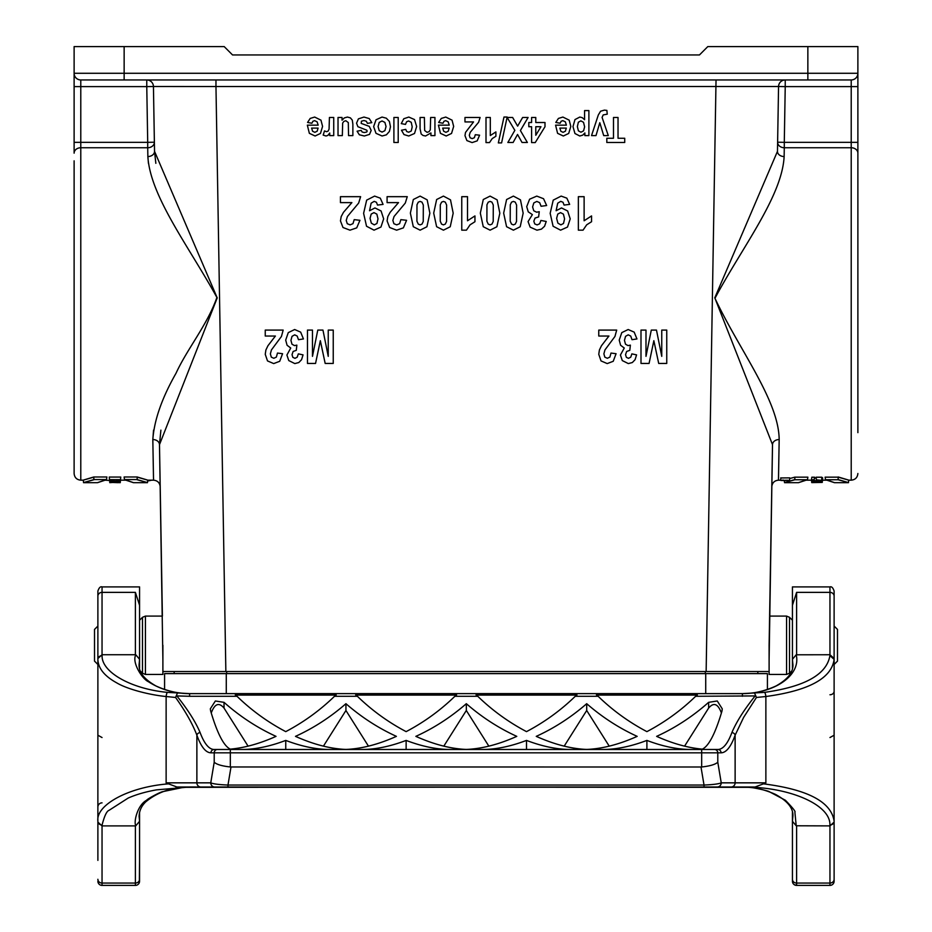 <?xml version="1.0" encoding="UTF-8"?>
<svg xmlns="http://www.w3.org/2000/svg" width="932" height="932" viewBox="0 0 932 932"><rect width="100%" height="100%" fill="white"/><g stroke="black" fill="none" stroke-linecap="round" stroke-linejoin="round"><path stroke-width="1.4" d="M162.89 645.27L162.89 674.453L145.439 674.453L142.491 673.23L142.491 617.31L139.567 620.223L139.567 586.904L139.567 605.299L135.396 592.368L135.396 654.742L102.042 654.742L102.089 655.627C101.39 672.112 131.214 688.993 167.527 692.383L189.592 693.618C174.074 693.396 160.351 689.435 148.444 681.735C142.246 679.044 131.587 662.431 135.816 654.8L135.396 654.742M139.567 668.314L139.567 605.299M102.089 825.006A4.171 3.751 180 0 1 97.883 821.348L97.883 821.232C95.647 805.003 128.721 786.864 168.564 783.859L176.94 787.016L189.592 787.016L156.529 789.858C145.788 791.746 136.352 794.472 128.232 798.025L109.056 810.327C106.737 811.061 104.419 815.954 102.089 824.995L102.042 825.892L135.396 825.892L135.396 885.4A4.171 4.171 -0 0 0 139.567 881.229L139.567 812.32M139.322 882.627L139.567 860.387M725.201 787.016L206.799 787.016M183.674 787.33C168.972 788.274 156.366 793.085 145.846 801.776C141.559 805.831 139.311 810.677 139.113 816.327L139.567 821.127M139.567 659.507L139.113 664.306C138.53 672.112 144.18 679.346 156.052 686.01C167.422 691.16 178.606 693.699 189.592 693.618L742.408 693.618C774.271 693.408 801.31 675.351 796.184 654.8L829.958 654.742L829.911 655.627M97.872 820.859L97.883 658.516L102.042 654.742L102.042 586.904C100.411 586.321 99.025 587.708 97.883 591.074L97.883 659.378A4.171 3.751 -0 0 1 102.089 655.627M168.564 783.859L166.129 782.845L166.129 696.519C149.912 694.992 127.381 689.261 116.733 682.865C104.454 676.119 98.163 668.291 97.883 659.402L97.872 659.774M454.886 696.286L456.598 694.934L355.663 694.934L357.375 696.286C371.915 710.394 388.166 722.172 406.131 731.632C424.095 722.172 440.347 710.394 454.886 696.286L477.755 696.286C492.306 710.394 508.557 722.172 526.51 731.632C544.474 722.172 560.726 710.394 575.277 696.286L598.146 696.286C612.685 710.394 628.937 722.172 646.901 731.632C664.866 722.172 681.117 710.394 695.656 696.286L755.153 695.924C744.237 709.555 736.478 721.764 731.9 732.54C727.706 743.713 723.022 749.375 717.861 749.491L214.139 749.491C208.978 749.375 204.294 743.713 200.1 732.54C195.522 721.764 187.763 709.555 176.847 695.924L176.311 695.645L175.577 697.462L166.129 696.519A4.171 0.944 -83.4 0 1 167.527 692.383M792.433 821.29L792.433 881.229A4.171 4.171 0 0 0 796.604 885.4L829.958 885.4L829.958 825.892L796.208 825.775L792.433 821.29L792.433 812.32M796.604 825.892L796.604 885.4L794.239 884.666M792.433 881.229L792.433 860.387M796.604 885.4L829.958 885.4A4.171 4.171 180 0 0 834.117 881.229L834.117 821.278L834.117 881.229A4.171 4.171 180 0 1 829.958 885.4L796.604 885.4M769.098 645.806L769.611 616.087L786.561 616.087L789.509 617.31L792.433 620.223L792.433 586.904L792.433 605.299L796.604 592.368L829.958 592.368L829.958 586.904C831.589 586.321 832.975 587.708 834.117 591.074L834.117 659.378L829.911 655.65C826.754 674.442 804.945 686.686 764.473 692.383L742.408 693.618L189.592 693.618L189.604 696.286L236.996 696.286C251.535 710.394 267.787 722.172 285.751 731.632C303.704 722.172 319.967 710.394 334.506 696.286L336.207 694.934L235.283 694.934L236.996 696.286M792.433 659.215L792.433 605.299M792.433 668.314L792.433 659.32L796.184 654.8M731.9 732.54A3.332 2.598 19.5 0 1 735.127 735.197L735.127 782.845A4.171 4.031 90 0 1 731.096 787.016L755.06 787.016L763.424 783.847C807.799 789.451 831.356 801.916 834.117 821.232L834.117 596.142A4.171 3.775 180 0 0 829.958 592.368L829.958 654.742L834.117 658.493M488.846 746.148L466.326 710.487L466.326 703.695C450.785 717.221 433.963 728.102 415.858 736.362C433.846 744.423 450.669 748.78 466.326 749.433C481.984 748.78 498.795 744.423 516.782 736.362C498.69 728.102 481.867 717.221 466.326 703.695M443.807 746.148L466.326 710.487M248.075 746.148L224.03 708.075C218.938 702.064 214.675 703.707 211.238 713.003M210.62 710.871C217.203 733.263 223.773 746.019 230.297 749.142C244.697 747.837 259.935 743.585 276.023 736.362C257.279 727.81 239.943 716.463 224.03 702.344L215.362 700.992L210.329 708.821L210.62 710.871M368.455 746.148L345.935 710.487L323.427 746.148M345.935 749.433C361.593 748.78 378.415 744.423 396.403 736.362C378.299 728.102 361.476 717.221 345.935 703.695C330.394 717.221 313.583 728.102 295.479 736.362C313.467 744.423 330.289 748.78 345.935 749.433M345.935 703.695L345.935 710.487M721.415 713.003C717.978 703.707 713.714 702.064 708.623 708.075L684.577 746.148M708.623 702.344C692.697 716.463 675.374 727.81 656.629 736.362C672.718 743.585 687.956 747.837 702.355 749.142C708.879 746.019 715.438 733.263 722.032 710.871L722.253 708.821L717.256 700.969L708.623 702.344L708.623 708.075M609.225 746.148L586.706 710.487L564.186 746.148M586.706 710.487L586.706 703.695C571.165 717.221 554.342 728.102 536.25 736.362C554.237 744.423 571.048 748.78 586.706 749.433C602.363 748.78 619.186 744.423 637.173 736.362C619.069 728.102 602.247 717.221 586.706 703.695M285.751 749.491L285.751 740.416C269.942 746.416 255.298 749.433 241.796 749.491M329.695 749.491C316.204 749.433 301.549 746.416 285.751 740.416M406.131 749.491L406.131 740.416C390.333 746.416 375.678 749.433 362.187 749.491M450.074 749.491C436.584 749.433 421.94 746.416 406.131 740.416M570.466 749.491C556.963 749.433 542.319 746.416 526.51 740.416L526.51 749.491M526.51 740.416C510.713 746.416 496.057 749.433 482.566 749.491M690.845 749.491C677.354 749.433 662.699 746.416 646.901 740.416L646.901 749.491M646.901 740.416C631.092 746.416 616.448 749.433 602.946 749.491M200.1 732.54A3.332 2.598 160.5 0 0 196.873 735.197L196.873 782.845L210.76 782.845C213.277 783.94 219.008 784.674 227.979 785.047L227.979 787.016L176.94 787.016M230.32 766.966L701.004 767.001L701.679 766.966L701.679 752.823L230.32 752.823L230.32 766.966C222.037 766.069 216.667 764.485 214.209 762.225L214.209 752.823L210.923 752.823C205.751 752.695 201.067 746.823 196.873 735.197C192.679 724.082 185.585 711.512 175.577 697.462M701.004 767.001L704.021 785.047C712.98 784.674 718.723 783.94 721.24 782.845L717.791 762.225C715.322 764.485 709.951 766.069 701.679 766.978M335.986 695.086L235.516 695.086M456.365 695.086L355.896 695.086M576.745 695.086L476.275 695.086M477.755 696.286L476.054 694.934L576.978 694.934L575.277 696.286M697.124 695.086L596.655 695.086M598.146 696.286L596.433 694.934L697.357 694.934L695.656 696.286M176.847 695.924L189.604 696.286M763.424 783.859L765.871 782.845L765.871 696.519L756.423 697.462L755.689 695.645L755.153 695.924M756.423 697.462L743.62 717.419L735.127 735.197C730.933 746.823 726.249 752.695 721.077 752.823A3.332 3.227 90 0 0 717.861 749.491L714.564 749.491A3.332 3.227 90 0 1 717.791 752.823L701.679 752.823L701.679 749.491M764.473 692.383A4.171 0.944 83.4 0 1 765.871 696.519C808.871 690.647 831.624 678.275 834.117 659.402L834.128 659.751M829.958 737.538L834.117 735.22M834.117 822.117L829.958 825.892L829.911 825.006A4.171 3.751 180 0 0 834.117 821.348L834.128 820.882M796.208 825.729L794.891 812.18C795.858 811.749 792.689 807.776 785.408 800.273L769.121 791.618C768.679 790.977 751.588 786.969 748.478 787.342L742.408 787.016C788.239 786.55 830.668 804.351 829.911 824.995M765.871 782.845L721.24 782.845A4.171 4.031 90 0 1 717.221 787.016L227.979 787.016M731.096 787.016L717.221 787.016M230.996 767.001L227.979 785.047L704.021 785.047L704.021 787.016M214.209 762.225L210.76 782.845A4.171 4.031 90 0 0 214.779 787.016M97.883 860.387L97.883 821.278L97.883 860.387M97.883 624.009L97.883 596.142A4.171 3.775 0 0 1 102.042 592.368L135.396 592.368M135.396 885.4L102.042 885.4A4.171 4.171 180 0 1 97.883 881.229A4.171 4.171 180 0 0 102.042 885.4L102.042 825.892L97.883 822.117M135.396 825.892L135.781 825.729C133.497 821.605 137.668 804.899 146.592 800.273C147.291 798.922 160.188 791.967 162.879 791.618L183.522 787.342L189.592 786.992L748.431 787.33M139.567 821.29L135.804 825.775M102.042 802.86A4.171 4.171 -0 0 0 97.883 807.019M102.042 737.538L97.883 735.22M135.816 654.8L139.567 659.32M176.311 695.645L177.395 693.28M754.605 693.28L755.689 695.645M792.433 659.507L792.887 664.411M748.326 787.33C756.924 787.796 765.941 790.138 775.366 794.344C787.645 801.031 793.482 808.359 792.887 816.327L792.433 821.127M162.89 659.646L159.489 444.646L160.898 430.141M125.902 480.178L133.427 482.671L147.466 482.671L147.687 480.178L153.535 480.178C157.52 480.562 159.745 482.753 160.211 486.737L159.489 444.646L217.226 297.89L154.537 151.345L153.442 86.513L154.537 151.345L155.842 163.333M160.211 486.737L162.389 616.087L145.439 616.087L145.439 674.453M769.611 616.087L772.512 444.646L769.11 659.646M834.42 482.671L848.458 482.671L848.679 480.178L851.219 480.178L851.219 147.745L784.29 147.745L784.29 142.328L851.219 142.328L851.219 86.618L785.233 86.618L785.233 79.954A6.675 6.675 0 0 0 778.558 86.513L785.233 86.618L784.29 142.328L777.626 142.212A6.675 5.417 -179 0 0 784.29 147.745L784.138 156.553A6.675 5.103 -179 0 1 777.463 151.345L778.558 86.513L777.463 151.345L778.558 86.513L777.463 151.345L714.786 297.809L772.512 444.646L771.789 486.737C772.255 482.753 774.48 480.562 778.465 480.178L780.923 480.178M778.558 86.513L215.968 86.548L215.968 79.954L80.781 79.954A6.675 6.675 0 0 1 74.117 73.278L74.117 142.328L74.117 46.6L124.142 46.6L124.142 73.278L807.858 73.278L807.858 46.6L707.796 46.6L699.466 54.941L232.534 54.941L224.204 46.6L124.142 46.6M153.535 430.141L152.825 439.555C154.211 420.099 161.947 398.011 176.008 373.278C187.379 348.545 207.277 324.93 216.9 297.483C189.289 247.131 150.25 196.547 147.862 156.553L147.71 147.745L80.781 147.745L80.781 480.178C76.739 479.782 74.513 477.557 74.117 473.503L74.117 160.828M74.117 153.163L74.117 142.328L147.71 142.328L146.767 86.618L80.781 86.618L80.781 147.745A6.675 5.417 180 0 0 74.117 153.163M113.879 480.155L109.545 480.155L109.277 477.056L120.752 477.056L120.403 481.087L109.626 481.087L120.344 481.681L109.743 482.345L120.263 482.66M118.108 482.671L109.743 482.345M120.321 481.972L109.766 482.648M120.403 481.087L120.344 481.681M111.479 481.646L109.65 481.262M109.673 481.576L111.514 481.995M109.498 479.642L120.531 479.642M104.675 480.178L113.925 480.702M126.333 480.178L116.477 480.155L120.438 480.702M147.606 481.005L151.031 480.33M124.492 479.572L124.107 476.986L137.225 476.986C151.1 481.087 151.1 481.145 137.225 477.161L137.109 479.735C150.844 483.626 150.844 483.568 137.109 479.572L124.492 479.572C136.34 483.592 136.352 483.65 124.515 479.735M137.225 476.986L137.109 479.572M93.771 476.986C79.907 481.087 79.907 481.145 93.782 477.161L93.899 479.735C80.164 483.626 80.164 483.568 93.899 479.572L93.771 476.986L106.9 476.986L106.516 479.572C94.668 483.592 94.656 483.65 106.481 479.735M80.781 480.178L83.321 480.178L83.542 482.671L97.58 482.671L105.106 480.178M93.899 479.572L106.516 479.572M154.537 151.345A6.675 5.103 179 0 1 147.862 156.553L148.433 163.333M153.535 480.178L152.825 439.555A6.675 5.196 179 0 1 159.489 444.646M819.717 480.295C820.02 481.331 810.619 480.656 814.335 479.805L811.947 479.805C807.054 481.588 827.523 481.599 821.686 479.805L821.814 477.219L816.129 477.219L816.397 480.295L819.822 480.423M813.834 480.341L814.638 477.219L811.795 477.219L811.492 480.306L811.795 477.219M814.533 478.093L816.222 478.267M821.814 477.219L822.653 477.906L822.432 480.446L816.35 479.805M822.56 478.873L822.269 482.263L811.679 481.984M822.304 481.797L815.418 482.077L822.28 482.077M811.539 480.446L811.632 481.413L822.339 481.413M811.725 482.531L822.257 482.427L811.737 482.601M789.719 477.871L780.76 477.953M780.981 480.481L789.497 480.399L780.981 480.481M789.66 478.57L794.775 477.161L794.891 479.735C781.156 483.626 781.156 483.568 794.891 479.572M794.775 477.161L807.869 477.161L807.485 479.735L794.891 479.735M807.508 479.572C795.66 483.592 795.648 483.65 807.485 479.735M838.229 476.986C852.093 481.087 852.093 481.145 838.217 477.161L825.123 477.161L825.519 479.735L838.101 479.735C851.836 483.626 851.836 483.568 838.101 479.572M825.484 479.572C837.332 483.592 837.344 483.65 825.519 479.735M838.217 477.161L838.101 479.735M784.138 156.553C782.018 196.535 742.117 247.283 714.972 298.287C739.274 349.978 778.814 400.469 779.175 439.555L778.465 480.178M768.667 671.529L163.333 671.529M807.858 46.6L857.883 46.6L857.883 432.646M154.374 142.223A6.675 5.417 179 0 1 147.71 147.745L147.71 142.328L154.374 142.212L153.442 86.513L215.968 86.548L225.859 671.529M857.883 153.163A6.675 5.417 180 0 0 851.219 147.745L851.219 142.328L857.883 142.328L857.883 86.618L851.219 86.618L851.219 79.954L124.142 79.954L124.142 73.278L74.117 73.278M772.512 444.646A6.675 5.196 -179 0 1 779.175 439.555M146.767 79.954A6.675 6.675 0 0 1 153.442 86.513L146.767 86.618L146.767 79.954A6.675 6.675 0 0 1 153.442 86.513M851.219 79.954A6.675 6.675 0 0 0 857.883 73.278A6.675 6.675 0 0 1 851.219 79.954A6.675 6.675 0 0 0 857.883 73.278L807.858 73.278L807.858 79.954M757.832 673.615L757.832 671.529M174.168 673.615L174.168 671.529M781.517 480.469L788.95 480.399L781.517 480.469M782.938 479.922L782.997 480.597L785.525 480.516M785.536 480.411L787.528 480.516M787.552 480.248L782.973 480.353M784.977 480.353L783.532 480.353M117.094 481.832L112.982 481.961L117.094 481.832M115.277 482.485L118.096 482.52L115.277 482.485M140.534 671.273L142.491 673.23M97.872 664.411L97.883 626.118M97.464 664.062L94.516 661.114L94.516 629.426L97.464 626.479M769.11 645.27L769.11 674.453L786.561 674.453L786.561 616.087M834.117 626.118L834.128 664.411M834.536 626.479L837.484 629.426L837.484 661.114L834.536 664.062M767.42 689.529L767.42 673.615L164.58 673.615L164.58 689.529M275.394 336.033L265.247 336.033L265.247 330.091L283.177 330.091L281.429 336.475L271.433 349.931L270.373 353.845L271.294 357.131L273.833 358.284L276.385 357.072L277.468 353.065L282.571 353.706L279.716 361.29L273.705 363.585L267.496 360.917L265.247 354.3L265.888 350.013L267.938 345.749L275.394 336.033M303.436 338.945L298.473 339.691L297.203 336.079L294.698 334.833L292.031 336.336L290.935 340.378L291.972 344.199L294.512 345.609L296.854 345.131L296.294 350.339L293.126 351.469L292.031 354.638L292.834 357.329L294.966 358.331L297.203 357.189L298.333 353.869L303.051 354.871L301.56 359.694L298.799 362.548L294.815 363.585L288.78 360.579L286.905 355.022L290.737 348.02L287.079 345.259L285.693 340.098L288.268 332.619L294.652 329.52L300.663 332.13L303.436 338.945M307.467 363.445L307.467 330.091L312.476 330.091L312.476 356.35L317.777 330.091L322.961 330.091L328.239 356.35L328.239 330.091L333.237 330.091L333.237 363.445L325.175 363.445L320.34 340.704L315.552 363.445L307.467 363.445M307.339 125.156L318.162 125.156L317.113 121.836L314.62 120.647L312.919 121.265L311.87 123.234L307.572 122.441L310.193 118.434L314.667 117.059L320.969 120.158L322.577 126.403L320.457 133.451L315.098 136.002L309.354 133.334L307.339 125.156M318.08 128.092L311.626 128.092L312.593 131.249L314.841 132.332L317.171 131.191L318.08 128.092M323.171 135.093L324.511 130.911L326.538 131.703L328.076 131.144L329.066 129.14L329.427 117.479L333.738 117.479L333.738 135.594L329.73 135.594L329.73 133.02L327.889 135.42L326.014 136.002L323.171 135.093M338.025 135.594L338.025 117.479L342.032 117.479L342.032 120.181L344.374 117.898L347.438 117.059L350.385 117.863L352.284 120.111L352.867 124.131L352.867 135.594L348.545 135.594L348.312 122.581L345.842 120.717L343.861 121.393L342.661 123.059L342.335 135.594L338.025 135.594M351.877 202.617L340.448 202.617L340.448 196.675L360.614 196.675L358.657 203.06L347.415 216.515L346.226 220.43L347.263 223.715L350.117 224.868L352.983 223.657L354.207 219.649L359.938 220.29L356.723 227.874L349.966 230.169L342.988 227.501L340.448 220.884L341.182 216.597L343.477 212.333L351.877 202.617M371.775 122.64L367.453 123.374L366.323 121.253L363.969 120.531L361.441 121.207L361.185 123.397L369.247 126.356L371.181 130.433L369.503 134.394L364.319 136.002L359.344 134.791L357.096 131.202L361.162 130.375L362.152 131.994L364.237 132.554L366.684 132.029L367.173 131.051L366.742 130.177L357.9 126.705L356.548 123.141L358.424 118.853L363.969 117.059L369.235 118.562L371.775 122.64M383.075 204.388L377.518 205.075L376.446 202.279L374.175 201.359L371.134 203.188L369.538 210.737L374.967 207.941L381.083 210.982L383.658 218.88L380.932 227.059L374.023 230.169L366.532 226.243L363.608 213.335L366.66 200.135L374.606 196.093L380.291 198.167L383.075 204.388M398.512 202.617L387.083 202.617L387.083 196.675L407.261 196.675L405.292 203.06L394.05 216.515L392.861 220.43L393.898 223.715L396.752 224.868L399.618 223.657L400.853 219.649L406.585 220.29L403.37 227.874L396.613 230.169L389.634 227.501L387.083 220.884L387.817 216.597L390.124 212.333L398.512 202.617M393.898 142.491L393.898 117.479L398.209 117.479L398.209 142.491L393.898 142.491M401.482 130.235L405.735 129.385L406.713 131.517L408.682 132.227L411.257 130.993L412.212 126.857L411.233 122.302L408.624 120.974L406.608 121.743L405.502 124.41L401.273 123.618L403.801 118.725L408.822 117.059L414.53 119.576L416.651 126.519L414.519 133.497L408.74 136.002L403.999 134.581L401.482 130.235M420.076 128.733L420.076 117.479L424.386 117.479L424.666 130.515L427.066 132.332L429.081 131.657L430.304 129.839L430.631 117.479L434.941 117.479L434.941 135.594L430.933 135.594L430.933 132.938L425.563 136.002L422.953 135.431L421.159 133.963L420.076 128.733M438.424 125.156L449.236 125.156L448.187 121.836L445.706 120.647L444.005 121.265L442.956 123.234L438.657 122.441L441.279 118.434L445.752 117.059L452.055 120.158L453.663 126.403L451.542 133.451L446.183 136.002L440.44 133.334L438.424 125.156M449.166 128.092L442.712 128.092L443.679 131.249L445.927 132.332L448.257 131.191L449.166 128.092M461.759 230.169L461.759 196.675L467.515 196.675L467.515 220.768L474.947 215.921L474.947 221.723L470.054 224.833L466.431 230.169L461.759 230.169M464.975 121.929L464.975 117.479L480.108 117.479L478.629 122.255L470.194 132.356L469.309 135.291L470.077 137.75L472.221 138.612L474.376 137.703L475.297 134.709L479.596 135.187L477.184 140.872L472.116 142.584L466.885 140.592L464.975 135.629L465.522 132.402L473.549 121.929L464.975 121.929M486.003 142.584L486.003 117.479L490.314 117.479L490.314 135.548L495.894 131.913L495.894 136.258L492.224 138.588L489.498 142.584L486.003 142.584M507.159 117.479L512.635 117.479L517.633 126.123L522.631 117.479L528.095 117.479L520.394 130.527L527.372 142.491L522.048 142.491L517.54 134.453L513.113 142.491L507.847 142.491L514.848 130.34L507.159 117.479M546.653 205.529L541.084 206.275L539.651 202.663L536.82 201.417L533.826 202.92L532.603 206.962L533.768 210.783L536.622 212.193L539.255 211.715L538.626 216.923L535.061 218.053L533.826 221.222L534.735 223.913L537.135 224.915L539.651 223.773L540.921 220.453L546.222 221.455L544.556 226.278L541.445 229.132L536.96 230.169L530.168 227.163L528.06 221.606L532.382 214.605L528.258 211.844L526.708 206.683L529.597 199.203L536.785 196.104L543.542 198.714L546.653 205.529M528.805 126.717L528.805 122.511L531.601 122.511L531.601 117.479L535.784 117.479L535.784 122.511L544.999 122.511L544.999 126.705L535.236 142.584L531.601 142.584L531.601 126.717L528.805 126.717M535.784 126.717L535.784 135.268L540.956 126.717L535.784 126.717M569.65 204.388L564.081 205.075L563.01 202.279L560.738 201.359L557.709 203.188L556.113 210.737L561.542 207.941L567.646 210.982L570.221 218.88L567.506 227.059L560.586 230.169L553.095 226.243L550.171 213.335L553.224 200.135L561.169 196.093L566.854 198.167L569.65 204.388M555.577 125.156L566.388 125.156L565.34 121.836L562.846 120.647L561.146 121.265L560.109 123.234L555.798 122.441L558.419 118.434L562.893 117.059L569.196 120.158L570.815 126.403L568.695 133.451L563.324 136.002L557.592 133.334L555.577 125.156M566.307 128.092L559.852 128.092L560.819 131.249L563.068 132.332L565.398 131.191L566.307 128.092M584.574 119.704L584.574 110.582L588.884 110.582L588.884 135.594L584.865 135.594L584.865 132.938L582.745 135.152L579.774 136.002L574.962 133.532L572.982 126.636L574.974 119.576L579.809 117.059L582.255 117.653L584.574 119.704M578.364 230.169L578.364 196.675L584.119 196.675L584.119 220.768L591.552 215.921L591.552 221.723L586.659 224.833L583.036 230.169L578.364 230.169M595.991 135.594L591.529 135.594L598.309 114.997L600.581 111.223L604.425 110.116L606.872 110.407L607.245 114.17L603.19 114.916L602.084 117.42L608.293 135.594L603.703 135.594L599.8 122.721L595.991 135.594M608.922 336.033L598.763 336.033L598.763 330.091L616.693 330.091L614.945 336.475L604.95 349.931L603.889 353.845L604.81 357.131L607.349 358.284L609.901 357.072L610.996 353.065L616.087 353.706L613.233 361.29L607.221 363.585L601.024 360.917L598.763 354.3L599.404 350.013L601.455 345.749L608.922 336.033M606.825 142.491L606.825 138.251L613.489 138.251L613.489 117.479L618.033 117.479L618.033 138.251L624.72 138.251L624.72 142.491L606.825 142.491M636.952 338.945L631.989 339.691L630.731 336.079L628.215 334.833L625.547 336.336L624.463 340.378L625.5 344.199L628.028 345.609L630.382 345.131L629.811 350.339L626.642 351.469L625.547 354.638L626.362 357.329L628.483 358.331L630.731 357.189L631.849 353.869L636.568 354.871L635.076 359.694L632.315 362.548L628.331 363.585L622.296 360.579L620.421 355.022L624.265 348.02L620.596 345.259L619.221 340.098L621.784 332.619L628.168 329.52L634.179 332.13L636.952 338.945M640.995 363.445L640.995 330.091L645.993 330.091L645.993 356.35L651.293 330.091L656.477 330.091L661.755 356.35L661.755 330.091L666.753 330.091L666.753 363.445L658.703 363.445L653.856 340.704L649.068 363.445L640.995 363.445M495.894 131.913L495.894 136.258M501.591 142.911L498.34 142.911L503.979 117.048L507.159 117.048L501.591 142.911M371.192 214.08L370.051 218.356L371.344 223.156L374.291 224.868L376.947 223.47L378.008 218.88L376.854 214.139L373.988 212.624L371.192 214.08M373.639 126.589L376.027 119.774L382.038 117.059L386.314 118.189L389.413 121.486L390.473 126.787L389.413 131.412L386.407 134.825L382.073 136.002L376.004 133.334L373.639 126.589M379.219 122.407L378.077 126.566L379.219 130.666L382.05 132.099L384.893 130.666L386.046 126.531L384.893 122.407L382.05 120.974L379.219 122.407M413.295 226.709L410.371 213.125L413.319 199.518L420.111 196.104L427.182 199.856L429.862 213.195L426.914 226.756L420.111 230.169L413.295 226.709M416.977 204.795L416.919 221.187L418.27 224.123L420.111 224.868L421.986 224.123L423.245 221.466L423.314 205.052L421.975 202.139L420.111 201.417L418.258 202.151L416.977 204.795M436.619 226.709L433.695 213.125L436.642 199.518L443.434 196.104L450.505 199.856L453.185 213.195L450.238 226.756L443.434 230.169L436.619 226.709M440.3 204.795L440.242 221.187L441.582 224.123L443.434 224.868L445.298 224.123L446.568 221.466L446.626 205.052L445.298 202.139L443.434 201.417L441.582 202.151L440.3 204.795M483.254 226.709L480.33 213.125L483.277 199.518L490.081 196.104L497.14 199.856L499.832 213.195L496.884 226.756L490.081 230.169L483.254 226.709M486.947 204.795L486.888 221.187L488.228 224.123L490.081 224.868L491.945 224.123L493.214 221.466L493.273 205.052L491.933 202.139L490.081 201.417L488.217 202.151L486.947 204.795M506.577 226.709L503.653 213.125L506.6 199.518L513.392 196.104L520.464 199.856L523.155 213.195L520.196 226.756L513.392 230.169L506.577 226.709M510.27 204.795L510.2 221.187L511.552 224.123L513.392 224.868L515.268 224.123L516.526 221.466L516.596 205.052L515.256 202.139L513.392 201.417L511.54 202.151L510.27 204.795M557.755 214.08L556.625 218.356L557.907 223.156L560.866 224.868L563.51 223.47L564.571 218.88L563.417 214.139L560.551 212.624L557.755 214.08M578.364 122.209L577.362 126.601L578.399 130.829L580.951 132.216L583.572 130.864L584.62 126.845L583.525 122.325L580.869 120.869L578.364 122.209M792.433 879.284A4.171 3.775 -0 0 0 796.604 883.058L829.958 883.058A4.171 3.775 180 0 0 834.117 879.284M465.72 749.41L466.932 749.41M224.03 708.075L224.03 702.344M346.541 749.41L345.329 749.41M586.1 749.41L587.311 749.41M214.139 749.491A3.332 3.227 90 0 0 210.923 752.823M230.32 749.491L230.32 752.823L214.209 752.823A3.332 3.227 90 0 1 217.436 749.491M717.791 762.225L717.791 752.823L721.077 752.823M175.997 787.016L200.904 787.016A4.171 4.031 90 0 1 196.873 782.845L166.129 782.845M334.506 696.286L357.375 696.286M834.117 691.229A4.171 3.53 -0 0 1 829.958 694.759M139.567 879.284A4.171 3.775 -0 0 1 135.396 883.058L102.042 883.058A4.171 3.775 180 0 1 97.883 879.284M742.408 696.286L742.408 693.618C753.44 693.699 764.648 691.148 776.018 685.975C787.831 679.323 793.458 672.1 792.899 664.306M796.604 592.368L796.604 654.742M183.569 787.33L742.408 787.016M706.141 671.529L716.032 79.954M80.781 79.954L80.781 86.618L74.117 86.618M705.303 673.615L705.303 671.529M226.697 673.615L226.697 671.529M789.509 617.31L789.509 673.23L786.561 674.453M226.278 673.615L226.278 693.618M705.722 673.615L705.722 693.618M792.433 586.904L829.958 586.904M102.042 586.904L139.567 586.904M789.497 480.399L789.73 477.871M780.946 480.399L780.725 477.871M798.573 482.671L784.534 482.671L784.394 481.005M806.098 480.178L811.481 480.178M822.455 480.178L826.894 480.178M851.219 480.178C855.261 479.782 857.487 477.557 857.883 473.503M142.491 617.31L145.439 616.087M791.466 671.273L789.509 673.23"/></g></svg>
